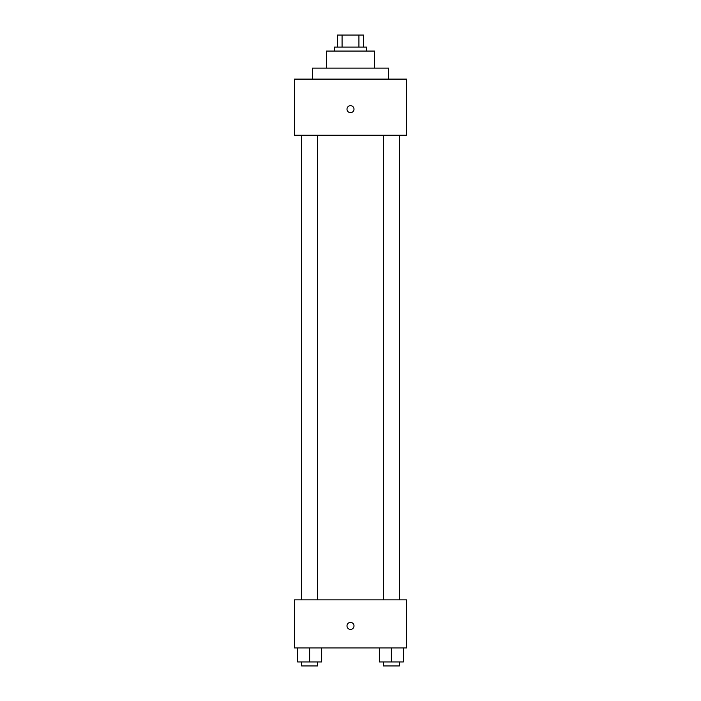 <?xml version="1.0" encoding="UTF-8"?>
<svg xmlns="http://www.w3.org/2000/svg" width="701" height="701" viewBox="0 0 701 701"><rect width="100%" height="100%" fill="white"/><g stroke="black" fill="none" stroke-linecap="round" stroke-linejoin="round"><path stroke-width="1.05" d="M342.07 47.063L342.07 35.05L337.479 35.05L337.479 47.063L337.479 35.05M342.07 35.05L363.521 35.05L363.521 47.063M358.93 47.063L358.93 35.05M334.473 51.077L334.473 47.063L366.527 47.063L366.527 51.077M326.464 68.093L326.464 51.077L374.536 51.077L374.536 68.093M312.444 79.117L312.444 68.093L388.556 68.093L388.556 79.117M294.42 79.117L406.58 79.117L406.58 135.197L294.42 135.197L294.42 79.117M350.5 112.659A3.505 3.505 0 0 1 347.468 107.402A3.505 3.505 0 0 1 353.532 107.402A3.505 3.505 0 0 1 350.5 112.659M294.42 599.854L406.58 599.854L406.58 647.926L294.42 647.926L294.42 599.854M350.5 629.402A3.505 3.505 0 0 1 347.468 624.144A3.505 3.505 0 0 1 353.532 624.144A3.505 3.505 0 0 1 350.5 629.402M379.337 647.926L379.337 661.946L403.373 661.946L403.373 647.926L403.373 661.946M391.36 661.946L391.36 647.926M399.368 661.946L399.368 665.95L383.351 665.95L383.351 661.946M297.627 647.926L297.627 661.946L321.663 661.946L321.663 647.926L321.663 661.946M309.64 661.946L309.64 647.926M317.649 661.946L317.649 665.95L301.632 665.95L301.632 661.946M383.351 135.197L383.351 599.854M399.368 135.197L399.368 599.854M317.649 599.854L317.649 135.197M301.632 599.854L301.632 135.197"/></g></svg>
